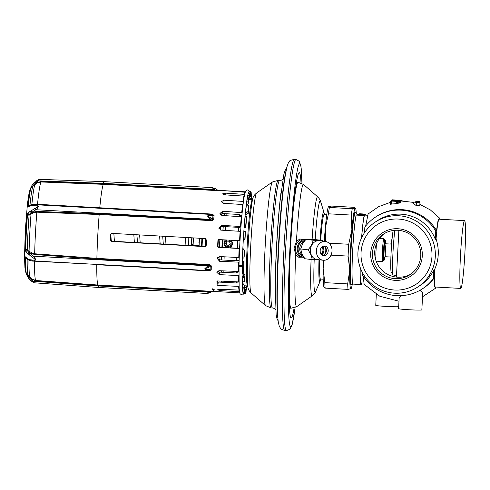 <?xml version="1.0" encoding="UTF-8"?>
<svg xmlns="http://www.w3.org/2000/svg" width="490" height="490" viewBox="0 0 490 490"><rect width="100%" height="100%" fill="white"/><g stroke="black" fill="none" stroke-linecap="round" stroke-linejoin="round"><path stroke-width="0.73" d="M392.135 238.171L390.8 244.069M390.818 257.029L390.891 257.501M410.871 274.094A24.261 24.188 57.2 0 1 374.74 251.652A24.261 24.188 -122.8 0 1 384.638 233.375M396.428 277.089L398.878 230.355M372.431 253.14A24.261 24.188 57.2 0 1 408.727 233.534A24.261 24.188 57.2 0 1 409.738 274.872A24.261 24.188 57.2 0 1 372.431 253.14M370.71 253.122A25.878 25.799 57.2 0 1 397.849 228.732A25.878 25.799 57.2 0 1 422.282 255.97A25.878 25.799 57.2 0 1 395.142 280.36A25.878 25.799 57.2 0 1 370.71 253.122M431.953 256.503A35.58 35.47 -122.8 0 0 398.358 219.055A35.58 35.47 -122.8 0 0 361.044 252.583A35.58 35.47 -122.8 0 0 394.634 290.037A35.58 35.47 -122.8 0 0 431.953 256.503M435.298 256.607A38.814 38.698 -122.8 0 0 375.597 221.841A38.814 38.698 -122.8 0 0 394.591 293.185A38.814 38.698 -122.8 0 0 435.298 256.607M460.802 288.432A33.963 2.131 93.2 0 0 464.888 253.097A33.963 2.131 93.2 0 0 464.551 220.61A33.963 2.131 93.2 0 0 460.465 255.945A33.963 2.131 93.2 0 0 460.802 288.432L435.341 287.024A33.963 2.131 -86.8 0 1 434.434 269.855L433.693 270.333A38.814 38.698 57.2 0 1 420.071 285.529L417.639 287.097M434.434 269.855C436.725 264.925 437.987 259.878 438.225 254.714C438.526 249.563 437.803 244.29 436.057 238.906L435.316 239.383A38.814 38.698 57.2 0 0 378.029 220.273L375.597 221.841M436.008 287.06L435.42 288.31L434.452 285.964L434.011 278.204A42.857 42.728 57.2 0 1 423.017 288.439L422.257 288.929A42.857 42.728 -122.8 0 1 362.343 274.774L362.459 272.648M433.693 270.333L433.252 278.694A42.857 42.728 -122.8 0 1 422.257 288.929M390.493 202.297L378.543 206.719L368.094 214.001L365.669 226.043M364.554 232.628L364.842 227.109A42.857 42.728 -122.8 0 1 435.751 231.029L435.316 239.383M363.145 276.066L364.144 284.372L379.873 296.297L398.983 301.228M434.011 278.204L433.252 278.694M400.783 295.691L399.154 297.902L398.591 308.675A11.644 0.527 3 0 0 409.462 309.772A11.644 0.527 3 0 0 421.847 309.894L422.748 292.653L419.875 290.356M376.326 294.398L375.75 305.35A11.644 0.527 3 0 0 386.622 306.446A11.644 0.527 3 0 0 398.695 306.673M436.057 238.906A33.963 2.131 -86.8 0 1 439.089 219.208L464.551 220.61M435.751 231.029L436.51 230.539L437.987 220.868L439.371 217.94L439.818 219.244M393.164 230.478A21.83 1.372 93.2 0 0 391.155 251.56A21.83 1.372 -86.8 0 0 391.271 272.379L393.151 274.908A24.261 1.519 -86.8 0 1 393.023 251.774A24.261 1.519 -86.8 0 1 394.916 230.294M396.496 275.741L393.25 274.982A24.261 1.519 -86.8 0 1 393.151 274.908M436.51 230.539A42.857 42.728 -122.8 0 0 376.596 216.384L375.836 216.874M419.409 201.604L416.188 201.427L415.134 202.107L413.523 202.015L413.444 203.472L416.212 205.616L419.801 205.573L419.967 202.37L418.356 202.284L419.409 201.604L419.373 202.339M401.592 200.539L392.435 199.816L401.579 200.68L391.498 200.422L401.482 201.01M401.163 201.059A50.133 49.98 -122.8 0 0 400.753 201.065M400.122 201.617L400.771 201.071L398.744 201.102M398.756 200.931L391.963 200.551L398.021 201.396L390.561 201.029L397.966 201.439L397.868 203.319L400.373 202.493L400.428 201.433L398.278 201.402M397.868 203.319A48.559 48.418 -122.8 0 0 397.451 203.344L391.773 203.062L391.43 204.128A48.559 48.418 -122.8 0 0 390.383 204.348L390.561 201.029M413.523 202.015L416.384 202.425L416.212 205.616M416.384 202.425L419.967 202.37M401.849 200.52L401.825 201.01M402.106 200.355L402.07 201.01M400.808 200.324L393.415 200.055L400.808 200.324M398.033 201.102L400.863 201.384M400.6 201.182L400.581 201.525M398.284 201.231L399.368 201.396L398.027 201.396M397.966 201.439L400.385 201.457L400.324 202.633M400.116 201.488L400.048 202.866M399.662 201.494L399.583 203.038M398.799 201.476L398.707 203.234M397.555 201.415L397.451 203.344M396.741 201.359L396.637 203.362M396.147 201.317L396.043 203.332M391.884 200.894L391.773 203.062M391.59 201.084L391.43 204.128M357.602 214.522L355.556 212.231A36.389 2.285 93.2 0 0 355.422 212.152A36.389 2.285 93.2 0 0 351.042 250.01A36.389 2.285 93.2 0 0 351.404 284.812A36.389 2.285 93.2 0 0 351.551 284.751L352.745 283.673M355.422 212.152L355.097 212.133A36.389 2.285 93.2 0 0 350.724 249.992A36.389 2.285 93.2 0 0 351.079 284.794L351.404 284.812M325.642 241.509L325.274 228.297L328.423 213.805L351.293 215.067L351.869 229.767A40.431 2.536 93.2 0 0 349.756 270.1L348.102 256.092A43.665 2.738 -86.8 0 1 348.721 244.259L351.869 229.767A40.431 2.536 -86.8 0 1 355.201 208.134A40.431 2.536 -86.8 0 1 355.581 208.354A40.431 2.536 -86.8 0 1 356.255 213.015M352.328 284.053A40.431 2.536 -86.8 0 1 351.146 288.61A40.431 2.536 -86.8 0 1 350.975 288.8A40.431 2.536 -86.8 0 1 349.756 270.1L347.686 283.9L324.815 282.638L323.161 268.63L323.982 260.294M348.102 256.092L331.001 255.149M348.721 244.259L329.029 243.169M324.257 287.606L324.006 287.109A40.431 2.536 -86.8 0 1 323.161 268.63A40.431 2.536 -86.8 0 1 323.369 260.276M324.294 241.337A40.431 2.536 -86.8 0 1 325.274 228.297A40.431 2.536 -86.8 0 1 328.441 206.854L331.546 206.076L354.417 207.337L355.581 208.354M324.386 287.33L325.17 288.12A43.665 2.738 -86.8 0 1 324.815 282.638M351.146 288.61L348.041 289.388A43.665 2.738 -86.8 0 1 347.686 283.9M348.041 289.388L325.17 288.12M351.293 215.067A43.665 2.738 -86.8 0 1 352.267 208.722L329.402 207.454L328.612 206.664M352.267 208.722L355.201 208.134M328.423 213.805A43.665 2.738 -86.8 0 1 329.402 207.454M319.731 259.847A32.346 2.027 93.2 0 0 320.521 279.061L323.192 279.208M320.68 240.241A32.346 2.027 -86.8 0 1 324.092 214.467L326.763 214.614M305.687 239.475L305.736 239.506A9.702 8.005 96.8 0 0 305.687 239.475L299.709 238.991L296.413 241.601L294 248.038L295.733 254.567A61.189 3.84 93.2 0 0 296.848 306.569L312.234 295.844C314.255 294.129 315.395 292.702 315.658 291.556A45.735 2.866 93.2 0 1 314.188 259.694M301.938 257.158L298.747 257.275L295.733 254.567M289.615 310.335A72.777 4.563 93.2 0 0 289.994 308.192M296.958 182.151A72.777 4.563 93.2 0 0 296.824 179.977M301.013 182.923A72.777 4.563 -86.8 0 0 299.249 172.603A72.777 4.563 -86.8 0 0 290.497 248.32A72.777 4.563 93.2 0 0 291.219 317.93A72.777 4.563 93.2 0 0 294.11 307.867M286.019 170.832A77.371 4.851 -86.8 0 0 278.363 247.854A77.371 4.851 93.2 0 0 277.867 318.231M247.248 244.584A43.261 2.713 -86.8 0 1 251.964 200.159L253.208 197.292A46.232 2.897 -86.8 0 0 248.173 244.773A46.232 2.897 -86.8 0 0 248.179 288.316L247.26 285.333A43.261 2.713 -86.8 0 1 247.248 244.584M239.794 214.981A43.261 2.713 93.2 0 0 239.647 216.421M238.655 227.593A43.261 2.713 93.2 0 0 238.391 231.102M237.779 240.621A43.261 2.713 93.2 0 0 237.589 244.051A43.261 2.713 -86.8 0 0 237.387 248.185M244.192 285.762L247.438 285.921M236.799 272.471A43.261 2.713 -86.8 0 1 236.793 271.668M236.94 260.466A43.261 2.713 -86.8 0 1 237.019 257.519M223.06 239.806L222.662 247.413M222.172 247.389A41.724 2.615 -86.8 0 1 222.564 239.782M217.952 271.503L218.43 271.135L218.828 271.607M219.091 282.087A46.091 2.891 -86.8 0 1 219.03 281.015M218.828 271.956A46.091 2.891 -86.8 0 1 218.828 270.719M219.012 259.657A46.091 2.891 -86.8 0 1 219.104 256.595M219.477 247.236A46.091 2.891 -86.8 0 1 219.875 239.635M220.488 230.043A46.091 2.891 -86.8 0 1 220.745 226.509M221.707 215.38A46.091 2.891 -86.8 0 1 221.884 213.603M216.935 281.321L216.923 281.395A50.617 3.173 93.2 0 0 217.07 284.972L217.897 285.413L238.979 286.405A50.409 3.161 93.2 0 0 239.304 290.129L239.347 290.043M218.724 239.451L217.934 240.339A50.617 3.173 93.2 0 0 217.609 246.513L218.375 247.358L239.457 248.516A50.409 3.161 93.2 0 0 239.083 257.562L239.236 257.477M219.097 228.034A44.798 2.811 93.2 0 0 219.036 228.879M218.332 239.775A44.798 2.811 93.2 0 0 217.964 246.727M217.548 257.55A44.798 2.811 93.2 0 0 217.529 258.01M217.591 280.942A44.798 2.811 93.2 0 0 217.658 281.842M226.937 213.756A46.495 2.916 93.2 0 0 226.741 215.71M225.798 226.643A46.495 2.916 93.2 0 0 225.523 230.392M231.494 240.272L232.866 243.934L230.496 247.848M237.577 240.608A46.495 2.916 93.2 0 0 237.381 244.185A46.495 2.916 93.2 0 0 237.178 248.21L239.616 248.265M240.602 231.354L221.076 230.147L218.779 228.144L221.425 225.327L221.609 226.411L238.459 227.366A46.495 2.916 93.2 0 0 238.183 231.09M241.76 216.794L222.252 215.459L219.949 213.444L222.656 211.288L222.748 213.53L239.592 214.504A46.495 2.916 93.2 0 0 239.402 216.409M249.514 191.559L247.646 189.918C246.164 190.004 245.239 191.222 244.865 193.568C242.525 202.156 239.598 238.305 239.01 264.943A1.617 0.717 -178.6 0 0 240.498 265.696A1.617 0.717 -178.6 0 0 242.232 265.084A51.058 3.203 -86.8 0 1 242.299 262.664L242.458 262.689A51.101 3.203 93.2 0 0 242.268 272.275L242.109 272.238A51.058 3.203 -86.8 0 1 242.213 265.88A1.617 0.741 -178.7 0 1 240.474 266.517A1.617 0.741 -178.7 0 1 238.991 265.739A1.617 0.741 -178.7 0 1 239.261 265.341M242.299 262.664L242.452 257.924M242.82 248.877L242.973 249.055A51.101 3.203 93.2 0 0 242.605 257.997L242.446 257.973A51.058 3.203 -86.8 0 1 242.82 248.877L242.728 248.693M243.138 240.909L243.242 240.798A51.058 3.203 -86.8 0 1 243.842 231.286L245.306 231.36A51.101 3.203 93.2 0 0 244.792 239.408L243.138 240.909M243.849 231.323L244.192 226.466A51.058 3.203 -86.8 0 1 245.031 216.476L246.495 216.531A51.101 3.203 93.2 0 0 245.655 226.533L244.192 226.466M245.031 216.562L245.435 212.305A51.058 3.203 -86.8 0 1 246.348 204.22L247.818 204.263L247.811 205.255M246.341 204.367L246.77 201.108A51.058 3.203 -86.8 0 1 247.664 195.712L249.134 195.755A51.101 3.203 93.2 0 0 248.234 201.157L246.77 201.108M247.64 195.982L248.056 193.967A51.058 3.203 -86.8 0 1 248.853 191.798L250.323 191.829A51.101 3.203 93.2 0 0 249.526 194.009L248.056 193.967M249.165 191.768L250.647 191.621L250.464 195.173L250.065 195.498M243.665 293.596L243.42 293.504A51.058 3.203 -86.8 0 1 242.905 292.285L242.673 290.595M242.348 287.201L242.507 287.33A51.101 3.203 93.2 0 0 242.838 290.993L242.679 290.938A51.058 3.203 -86.8 0 1 242.348 287.201L242.25 286.534M242.091 276.158L243.555 276.268L243.849 274.057A47.548 2.983 93.2 0 0 243.849 274.737L244.976 274.798A47.548 2.983 -86.8 0 0 245.018 278.847L244.731 281.824L243.604 281.762L242.164 282.577A51.058 3.203 -86.8 0 1 242.091 276.158L242.121 272.14M242.213 265.88L242.078 265.764A1.697 0.778 1.3 0 0 241.907 265.445M217.615 271.178L219.673 272.115L219.336 274.627L216.862 272.373L219.361 270.707L238.893 271.497M239.083 262.168L219.545 261.256L217.168 258.377L219.692 256.564L239.083 257.562M217.468 257.213L217.872 258.787L219.857 259.841L236.058 260.741L239.138 260.227M242.458 262.689L243.757 262.763L244.038 261.525L242.36 260.852M242.268 272.275L243.573 272.348L243.867 270.137A47.548 2.983 93.2 0 1 244.038 261.525M243.757 262.763A51.101 3.203 93.2 0 0 243.573 272.348M236.707 281.995A46.495 2.916 93.2 0 0 236.762 282.993L237.35 282.032M236.523 271.656A46.495 2.916 93.2 0 0 236.523 272.997L237.773 271.901L238.887 271.962M236.805 257.507A46.495 2.916 93.2 0 0 236.707 260.747M238.459 227.366L240.841 227.991M241.87 215.655L240.725 215.594L239.592 214.504M245.404 192.252L223.71 190.671L245.398 191.817M217.113 189.814A1.617 0.557 133.5 0 1 217.131 189.832L218.228 190.316A50.617 3.173 93.2 0 0 218.221 190.316A50.617 3.173 93.2 0 0 218.075 190.359A50.617 3.173 93.2 0 0 217.909 190.518L215.514 188.864L212.109 187.603M213.842 289.069L214.338 289.841M103.868 183.113C103.837 181.067 103.721 181.147 103.506 183.346L214.62 189.489L211.803 187.584L215.698 188.742L217.131 189.832A1.617 0.557 133.5 0 1 217.15 189.851L218.228 190.316L225.363 190.708M98.214 287.452L206.394 293.43L210.075 291.611L210.057 291.232L239.812 292.898A50.617 3.173 -86.8 0 1 239.218 291.654L220.145 290.601L217.529 289.804L219.918 289.253L239.304 290.129M238.863 275.423L238.728 275.57A50.409 3.161 93.2 0 0 238.802 281.934L217.719 280.948L216.929 281.358M219.336 274.627L238.728 275.57M217.934 240.339L218.785 239.573L240.014 240.725M218.301 239.702L218.785 239.573M221.425 225.327L240.951 226.533M222.656 211.288L242.164 212.623M244.29 196.263L244.234 196.129A50.409 3.161 93.2 0 0 243.352 201.427L223.979 200.196L221.26 201.69L223.556 203.301L242.93 204.538A50.409 3.161 93.2 0 0 242.036 212.476M244.927 193.323A50.409 3.161 93.2 0 0 244.626 194.389L225.259 193.121L222.558 193.856L224.867 194.867L244.234 196.129M215.667 188.724A1.617 0.386 121 0 1 215.686 188.73L217.15 189.851A51.021 3.203 -86.8 0 0 216.899 190.016A1.617 0.606 -43.1 0 0 216.017 190.218L217.909 190.518L215.331 190.518L103.396 184.332L41.019 181.98L36.805 183.058L31.048 187.927A1.617 1.593 -155.9 0 0 30.356 188.675L30.209 189.036A42.354 2.658 93.2 0 0 27.587 206.333C27.348 207.141 27.66 207.282 28.518 206.743L31.121 205.402L35.531 205.629C38.71 206.057 38.637 206.909 35.311 208.183L27.985 212.813L26.754 215.851A42.354 2.658 93.2 0 0 25.033 248.736L25.939 252.044L32.72 257.648C35.893 259.332 35.88 260.141 32.683 260.08L28.751 259.535L25.86 257.311C25.07 256.497 24.751 256.497 24.904 257.305A42.354 2.658 93.2 0 0 25.627 271.95L24.953 268.03L24.5 257.373L25.302 230.337L27.465 203.54L29.088 192.95L30.209 189.036A42.354 2.658 93.2 0 1 30.319 188.766L31.777 185.784L30.349 188.681M33.234 204.459L99.709 208.244L99.77 207.864A50.617 3.173 -86.8 0 1 103.396 184.332L103.457 183.903L41.074 181.551L36.444 182.733L34.196 184.424L33.369 183.603L31.777 185.784L31.985 185.453L31.777 185.784L32.585 186.206L31.048 187.927A43.242 2.713 93.2 0 0 28.267 205.861A1.617 0.919 -174.3 0 0 27.587 206.333M99.709 208.244L211.643 214.43L211.704 214.05L214.087 215.306A50.617 3.173 93.2 0 0 213.707 219.636L207.429 215.968L210.78 214.412A1.617 0.784 91.6 0 1 211.429 215.373L214.087 215.306L212.268 214.504A1.617 1.09 90.6 0 1 212.966 215.508A51.021 3.203 -86.8 0 0 212.666 218.926A1.617 0.557 -46.5 0 1 211.784 220.028L213.707 219.636L211.888 220.665L211.784 220.028L210.345 219.367L207.429 215.968L211.429 215.373M209.579 264.674L209.414 265.298A1.617 0.466 51.2 0 1 210.179 266.45L211.288 265.85L208.82 264.563L96.885 258.377A50.617 3.173 -86.8 0 1 99.188 214.51L211.888 220.665M25.976 257.856L25.523 257.905A43.242 2.713 93.2 0 0 26.552 273.604L30.227 278.449L35.868 280.886L98.141 285.419L98.123 285.045A50.617 3.173 -86.8 0 1 96.793 264.71L208.728 270.897L211.221 269.972L204.655 268.888L207.907 265.831A1.617 0.312 64 0 1 208.611 267.35L210.179 266.45A51.021 3.203 -86.8 0 0 210.13 269.708A1.617 1.09 -89.4 0 1 209.334 270.56L211.221 269.972A50.617 3.173 93.2 0 1 211.288 265.85L209.414 265.298L96.842 259.13L34.612 254.512L30.006 253.036L30.417 253.832A1.617 0.6 135.9 0 0 29.327 255.125M212.972 288.726L214.026 290.656L213.377 290.803L212.286 288.892L212.972 288.726M204.679 246.605L111.689 241.466L110.158 239.769A50.617 3.173 93.2 0 1 110.409 234.924L111.15 233.65L112.112 233.399L205.102 238.538L206.621 240.247A50.617 3.173 93.2 0 0 206.37 245.086L205.635 246.354L204.679 246.605L205.818 246.213M25.915 272.685L27.06 275.631L29.112 278.884A1.617 0.386 140.7 0 0 30.227 278.449L32.836 281.199L98.129 285.952L98.141 285.419L210.075 291.611L212.623 291.397A50.617 3.173 93.2 0 0 212.629 291.397L211.723 291.673A51.021 3.203 -86.8 0 1 211.57 291.74L212.623 291.397M206.517 293.437L209.071 293.087L211.57 291.74A1.617 0.698 50.8 0 1 210.706 291.55L210.816 291.281M38.447 179.591L33.369 183.603M31.985 185.453L36.995 180.424L39.702 179.193L38.098 180.877A1.617 0.374 -121.5 0 0 37.32 180.24M216.096 190.549L214.62 189.489A1.617 0.484 -56.7 0 1 215.514 188.864M215.686 188.73A1.617 0.386 121 0 1 215.698 188.742L211.956 187.59L103.782 181.612M34.668 182.262A1.617 0.502 -133.1 0 1 35.697 182.703L38.098 180.877L103.506 183.346L103.457 183.903L215.398 190.089L215.331 190.518M36.805 183.058L35.697 182.703L35.366 183.309L34.318 182.592M28.91 205.978L28.267 205.861L29.97 205.267A44.694 2.805 93.2 0 1 32.873 186.568L32.585 186.206L34.196 184.424L34.569 184.877M29.957 205.322A0.809 0.564 64.6 0 0 29.97 205.267L30.625 204.955M31.14 204.71L34.196 204.097L211.704 214.05M30.325 205.665A1.617 1.164 63.5 0 1 30.852 204.838A1.617 1.17 63.2 0 0 30.803 204.863L29.063 205.88A1.617 1.384 56.7 0 0 28.518 206.743M32.401 204.477L33.779 204.489A0.809 0.459 94.8 0 0 34.196 204.097M35.531 205.629A1.617 0.864 94.6 0 1 36.34 204.771L32.726 204.428A1.617 1.274 96.3 0 0 31.507 205.371M212.458 214.155L212.268 214.504L36.34 204.771C39.022 205.524 38.875 207.178 35.905 209.726A1.617 0.508 -112 0 1 35.311 208.183M211.123 220.696L211.159 219.943L99.225 213.756L99.188 214.51L36.848 212.176L36.873 211.429L99.225 213.756M96.849 259.13L96.885 258.377L34.668 253.771L32.42 253.22L25.658 249.153A1.617 0.698 -178.6 0 1 25.033 248.736M208.82 264.563L208.783 265.317L207.907 265.831L33.467 256.19A1.617 0.447 119.4 0 0 32.72 257.648M209.487 270.878L207.876 270.56A1.617 0.784 -88.4 0 0 208.575 269.776M208.728 270.897L208.709 270.578M29.4 260.38L32.303 261.072L96.781 264.416M25.627 271.95L26.191 273.255A1.617 1.611 142.9 0 0 26.552 273.604L28.224 275.16L27.066 275.643L28.267 277.744L29.584 276.838L31.519 278.853L30.466 279.018A1.617 0.613 138.8 0 1 29.394 279.22A1.617 0.613 138.8 0 1 29.382 279.202L33.553 282.565M30.092 277.469A46.881 2.94 -86.8 0 1 30.08 277.45L30.392 277.818L30.092 277.469L28.628 278.259L29.1 278.871A1.617 0.386 140.7 0 0 29.112 278.884L32.028 281.64L34.269 282.791L32.836 281.199A1.617 0.447 126.4 0 1 32.028 281.64A1.617 0.447 126.4 0 1 32.009 281.621M210.069 292.689A1.617 0.551 64.3 0 1 209.242 292.095L98.129 285.952C98.116 287.998 98.239 287.918 98.49 285.719M211.723 291.673L209.071 293.087L206.388 293.43M29.1 278.871L29.382 279.202M211.202 217.921A1.617 0.386 -59 0 1 210.345 219.367L35.905 209.726L32.046 212.109A1.617 0.717 -131.5 0 1 31.035 210.7M31.066 214.093A0.809 0.564 65 0 0 30.662 213.242L27.409 215.582L33.424 212.887L33.106 212.164L36.873 211.429M33.424 212.887L36.848 212.176A49.527 3.105 -86.8 0 0 34.668 253.771L34.612 254.512M32.42 253.22L32.138 253.924L30.417 253.832L33.467 256.19C36.156 259.155 36.131 260.729 33.4 260.913A1.617 0.864 -85.4 0 1 33.351 260.913A1.617 0.864 -85.4 0 1 32.683 260.08M28.347 259.878L30.227 260.625L33.522 260.925L30.313 260.631A1.617 1.219 -84 0 1 30.227 260.625A1.617 1.219 -84 0 1 29.253 259.675M208.881 270.578L207.876 270.56A1.617 0.784 -88.4 0 1 207.84 270.554L204.655 268.888L208.611 267.35M27.495 258.769A1.617 1.115 -52.9 0 0 27.832 259.516L28.34 259.878L27.973 259.112M31.519 278.853L35.856 280.513A49.527 3.105 -86.8 0 1 34.557 261.201L34.551 260.98M27.152 258.965A44.694 2.805 93.2 0 0 28.224 275.16L29.584 276.838M24.904 257.305A1.617 1.029 -179.8 0 0 25.523 257.905L26.521 258.395M27.838 259.516L26.191 258.065A1.617 1.335 -44.5 0 1 25.86 257.311M29.529 251.597A0.809 0.502 -59 0 1 29.063 252.43L30.006 253.036L28.824 254.684M26.754 215.851A1.617 0.557 -175.5 0 1 27.409 215.582A43.242 2.713 93.2 0 0 25.658 249.153L29.063 252.43A1.617 1.054 125.7 0 0 28.046 254.09M27.985 212.813A1.617 1.225 -136.8 0 0 28.806 214.265A0.809 0.564 64.6 0 1 29.112 215.024A44.694 2.805 93.2 0 0 27.287 250.016A0.809 0.539 -54.4 0 1 26.907 250.733A1.617 1.145 146.2 0 0 25.939 252.044M30.625 211.006A1.617 0.931 -124.5 0 0 31.679 212.709L33.106 212.164L32.046 212.109L30.662 213.242A1.617 1.151 -117.7 0 1 29.81 211.502M111.353 233.546L110.789 234.679A44.798 2.811 93.2 0 0 110.538 239.524L112.069 241.221L205.059 246.36M202.076 246.194A40.995 2.573 -86.8 0 1 202.101 245.637A40.995 2.573 93.2 0 1 202.284 241.999A40.995 2.573 93.2 0 1 202.48 238.391M205.579 238.642L205.353 246.348M202.437 238.391L201.88 238.746L201.5 246.011L202.101 245.637M201.88 238.746L199.461 238.618L199.081 245.876L201.5 246.011M200.018 238.256L199.461 238.618M136.894 234.765L137.531 242.63M162.68 236.192L163.317 244.051M188.136 237.601L188.601 245.447M110.838 234.385L111.23 240.933M199.105 245.374L193.109 245.037A30.405 1.905 -86.8 0 1 193.477 237.895M192.092 237.815L191.688 243.267L193.109 245.037M249.073 197.605L249.422 197.341A47.548 2.983 93.2 0 1 250.139 195.381L250.323 191.829M249.422 197.341L249.526 194.009M247.732 204.257L248.216 203.938A47.548 2.983 93.2 0 1 249.03 199.087L249.134 195.755M248.216 203.938L248.234 201.157M222.748 213.53L220.396 214.565M245.435 212.305L246.899 212.366L246.978 214.332L245.165 215.153M246.899 212.366A51.101 3.203 -86.8 0 1 247.021 211.19L248.148 211.257A51.101 3.203 93.2 0 1 248.822 205.31L248.853 207.723A47.548 2.983 -86.8 0 0 248.179 213.665L248.148 211.257M247.818 204.263A51.101 3.203 -86.8 0 0 247.695 205.249L248.822 205.31M247.021 211.19L247.052 213.603A47.548 2.983 93.2 0 0 246.978 214.332M247.052 213.603L248.179 213.665M221.609 226.411L219.526 227.274L218.957 228.799M244.792 239.408L243.248 240.835M245.025 239.255A47.548 2.983 93.2 0 1 245.472 232.315L245.306 231.36M244.1 227.832L245.821 227.495L245.655 226.533M245.821 227.495A47.548 2.983 93.2 0 1 246.574 218.497L246.495 216.531M224.316 213.615A46.091 2.891 93.2 0 0 224.12 215.563M223.177 226.496A46.091 2.891 93.2 0 0 222.901 230.251M222.289 239.763A46.091 2.891 93.2 0 0 221.897 247.37M221.523 256.662A46.091 2.891 93.2 0 0 221.425 259.933M221.247 270.811A46.091 2.891 93.2 0 0 221.247 272.201M221.449 281.15A46.091 2.891 93.2 0 0 221.511 282.222M222.975 230.251A44.958 2.817 -86.8 0 1 223.25 226.503M224.206 215.569A44.958 2.817 -86.8 0 1 224.402 213.622M221.676 282.228A44.958 2.817 -86.8 0 1 221.596 281.162M221.345 272.207A44.958 2.817 -86.8 0 1 221.339 270.817M221.505 259.933A44.958 2.817 -86.8 0 1 221.596 256.668M217.903 246.366L218.638 247.193L237.178 248.21M224.144 256.809A46.495 2.916 93.2 0 0 224.046 260.074M223.869 270.952A46.495 2.916 93.2 0 0 223.863 272.348M224.046 281.297A46.495 2.916 93.2 0 0 224.108 282.363M217.431 281.285L218.221 282.038L236.762 282.993M219.673 272.115L236.523 272.997M242.605 257.997L243.91 258.071L244.185 256.834A47.548 2.983 93.2 0 1 244.449 250.274L243.009 248.516M242.973 249.055L244.449 250.274M244.216 250.421A51.101 3.203 93.2 0 0 243.91 258.071M243.849 274.057L242.115 272.899M243.555 276.268A51.101 3.203 93.2 0 0 243.555 277.358L244.682 277.426L244.976 274.798M243.555 277.358L243.849 274.737M244.682 277.426A51.101 3.203 93.2 0 0 244.731 281.824M242.299 286.044L242.599 282.975L242.176 282.608M242.838 290.993L244.136 291.06L244.388 287.636A47.548 2.983 93.2 0 1 244.136 285.039L243.849 288.016A51.101 3.203 93.2 0 0 244.136 291.06M242.599 282.975L244.136 285.039M242.507 287.33L243.849 288.016M239.537 291.47L239.218 291.654M242.905 292.285L244.369 292.408L244.314 288.684M243.524 293.547L244.988 293.669L244.896 289.841M244.369 292.408A51.101 3.203 93.2 0 0 244.988 293.669M244.614 288.984A47.548 2.983 93.2 0 0 245.031 290.037A47.548 2.983 93.2 0 0 245.172 290.117M245 293.443L245.312 293.461L245.496 289.909L244.626 289.033M245.312 293.461A51.101 3.203 93.2 0 0 246.109 291.287L246.213 287.955L244.222 286.105M245.496 289.909A47.548 2.983 93.2 0 0 246.213 287.955M246.164 289.523L246.501 289.541L246.605 286.209L246.237 285.86M246.501 289.541A51.101 3.203 93.2 0 0 247.138 285.903M246.605 286.209A47.548 2.983 93.2 0 0 246.672 285.884M230.092 247.824A4.851 4.839 -122.8 0 0 231.066 247.456M230.998 240.247A4.043 4.03 57.2 0 1 230.331 246.488L230.178 246.593A4.043 4.03 -122.8 0 0 232.015 243.414A4.043 4.03 57.2 0 0 230.723 240.229M230.178 246.593A4.043 4.03 -122.8 0 1 223.954 242.967A4.043 4.03 57.2 0 1 225.571 239.947M227.354 240.045A3.234 3.222 57.2 0 0 224.708 243.046A3.234 3.222 -122.8 0 0 227.764 246.452A3.234 3.222 -122.8 0 0 231.157 243.401A3.234 3.222 57.2 0 0 228.842 240.131M226.643 245.141L225.608 243.095L226.901 241.111L229.179 241.233L230.257 243.352L229.014 245.27L226.643 245.141L229.173 245.025M225.608 243.095L225.976 242.862L227.011 244.902M227.103 241.123L225.976 242.862M250.647 191.621A51.101 3.203 93.2 0 1 251.266 192.882L251.021 196.312L249.067 197.807M251.168 194.212L251.499 194.23L251.248 197.654L248.994 199.387M251.805 199.54L251.872 198.811A51.101 3.203 93.2 0 0 251.499 194.23M251.444 199.522A47.548 2.983 93.2 0 0 251.248 197.654M251.021 196.312A47.548 2.983 93.2 0 0 250.464 195.173M218.264 271.711A31.544 1.978 93.2 0 0 218.43 271.135M303.537 257.348A8.893 7.338 96.8 0 1 297.24 248.357A8.893 7.338 -83.2 0 1 305.582 239.677L303.825 239.469A8.893 7.338 -83.2 0 0 295.427 248.142A8.893 7.338 96.8 0 0 301.718 257.134L303.537 257.348A8.893 7.338 96.8 0 0 303.904 257.379M304.743 240.67A7.871 6.486 -83.2 0 0 298.092 248.375A7.871 6.486 96.8 0 0 303.206 256.258M304.174 241.399A7.871 6.486 96.8 0 0 299.751 248.577A7.871 6.486 96.8 0 0 302.814 255.56M322.867 241.166L322.359 240.443L313.11 240.241L305.852 239.377L302.44 244.069L300.719 248.957L301.932 253.746L304.835 258.738L312.093 259.602L319.541 259.829M313.11 240.241C312.528 243.573 310.819 246.764 307.977 249.827L300.719 248.957M323.082 260.245L317.085 259.535A9.463 7.803 96.8 0 1 310.397 249.974A9.463 7.803 -83.2 0 1 319.327 240.743L325.317 241.46A9.463 7.803 96.8 0 0 316.387 250.684A9.463 7.803 96.8 0 0 323.082 260.245A9.463 7.803 96.8 0 0 332.012 251.021A9.463 7.803 96.8 0 0 325.317 241.46M322.359 240.443L315.101 239.579L305.852 239.377M307.977 249.827C310.482 253.22 311.854 256.478 312.093 259.602M328.208 250.941A4.851 4 -83.2 0 1 323.627 255.67A4.851 4 -83.2 0 1 320.191 250.77A4.851 4 -83.2 0 1 324.772 246.035A4.851 4 -83.2 0 1 328.208 250.941M323.853 246.054A4.851 4 96.8 0 1 325.942 248.197A4.851 4 96.8 0 1 326.389 250.721A4.851 4 -83.2 0 1 325.268 253.845A4.851 4 -83.2 0 1 322.732 255.437M324.613 254.537A8.085 6.67 -83.2 0 0 325.795 250.39A8.085 6.67 96.8 0 0 325.47 247.377M321.997 246.929A4.851 4 96.8 0 1 322.941 250.31A4.851 4 -83.2 0 1 321.134 254.145M361.871 282.963A35.58 2.23 -86.8 0 1 361.118 284.543L353.057 284.096A35.58 2.23 -86.8 0 1 352.494 254.524A35.58 2.23 -86.8 0 1 356.12 215.086L356.328 214.951C357.614 214.81 357.951 214.614 357.333 214.369M357.473 214.375L358.852 214.283M358.827 214.449L357.467 214.375M362.373 214.669L358.827 214.473L358.649 215.037L362.324 215.141L362.404 214.442L358.864 214.246L359.611 213.763L363.157 213.959L362.404 214.442M361.571 237.858A35.58 2.23 -86.8 0 1 364.18 215.526L365.301 214.804L363.041 214.681L362.324 215.141M364.18 215.526L356.12 215.086M360.328 215.196L361.014 215.202L360.328 215.196M365.301 214.804L365.283 215.128M367.512 215.251L364.958 215.11A33.963 2.131 93.2 0 0 364.352 216.2L364.144 216.329A34.772 2.181 93.2 0 0 361.638 237.724M360.211 267.601A34.772 2.181 93.2 0 0 361.161 283.735A34.772 2.181 93.2 0 0 361.675 282.951M365.509 215.141L365.54 214.651A35.58 2.23 -86.8 0 1 365.62 215.147M361.118 284.543A35.58 2.23 -86.8 0 1 360.156 267.442M363.157 213.959L363.274 214.694M365.54 214.651L363.286 214.528M376.149 261.158A11.399 0.717 -86.8 0 1 376.142 261.158L382.555 261.513A11.399 0.717 -86.8 0 1 382.445 250.604A11.399 0.717 93.2 0 1 383.817 238.746A11.399 0.717 93.2 0 1 383.86 238.771L384.803 239.831A10.388 0.649 93.2 0 0 383.517 250.617A10.388 0.649 -86.8 0 0 383.664 260.539L382.604 261.495A11.399 0.717 -86.8 0 1 382.555 261.513M375.971 260.662A11.399 0.717 -86.8 0 1 376.038 250.255A11.399 0.717 93.2 0 1 376.504 243.763M384.913 240.167A10.388 0.649 93.2 0 0 384.803 239.831M383.805 260.221A10.388 0.649 -86.8 0 1 383.664 260.539M384.754 240.131A10.07 0.631 93.2 0 0 383.535 250.604A10.07 0.631 93.2 0 0 383.646 260.239L384.129 260.184A9.984 0.625 -86.8 0 1 384.025 250.629A9.984 0.625 93.2 0 1 385.232 240.241L384.754 240.131M385.507 243.634A9.984 0.625 93.2 0 0 385.232 240.241M384.779 256.84A9.984 0.625 -86.8 0 1 384.129 260.184M385.354 243.542A8.33 0.521 93.2 0 0 385.134 241.895A8.33 0.521 93.2 0 0 384.136 250.561A8.33 0.521 -86.8 0 0 384.215 258.524A8.33 0.521 -86.8 0 0 384.619 256.913M318.99 259.822A34.851 2.187 93.2 0 0 320.209 281.058L320.895 279.079M324.466 214.491L324 212.446A34.851 2.187 93.2 0 0 319.952 240.155M324 212.446L320.632 201.513A45.735 2.866 93.2 0 0 315.205 239.592M311.089 259.486A49.619 3.112 93.2 0 0 312.234 295.844M320.632 201.513C320.497 200.343 319.523 198.799 317.704 196.87A49.619 3.112 93.2 0 0 312.112 239.451M317.704 196.87L303.598 184.522A61.189 3.84 93.2 0 0 296.413 241.601M289.608 269.028A63.069 3.957 93.2 0 0 291.103 308.204L296.848 306.569M303.598 184.522L298.067 182.256A63.069 3.957 93.2 0 0 292.261 221.027M298.067 182.256L297.589 182.231A63.069 3.957 93.2 0 0 295.507 188.479M291.103 308.204L290.625 308.179A63.069 3.957 -86.8 0 1 289.247 301.742M289.957 308.192A72.532 4.551 -86.8 0 1 289.608 310.201M296.928 182.145A72.532 4.551 93.2 0 0 296.799 180.112M295.121 307.518A81.671 5.12 -86.8 0 1 289.063 319.946A81.671 5.12 -86.8 0 1 289.921 248.693A81.671 5.12 -86.8 0 1 297.032 171.904A81.671 5.12 -86.8 0 1 301.981 183.382L300.946 166.147L299.255 161.247L295.936 159.464A85.713 5.378 -86.8 0 0 285.627 248.638A85.713 5.378 -86.8 0 0 286.472 330.627L289.976 329.219L292.193 324.533L295.139 307.506M295.936 159.464L294.325 159.373A85.713 5.378 -86.8 0 0 284.016 248.546A85.713 5.378 93.2 0 0 284.862 330.536L286.472 330.627M275.251 295.341A73.457 4.606 93.2 0 1 275.27 287.324A73.457 4.606 93.2 0 1 276.593 247.579A73.457 4.606 -86.8 0 1 280.029 201.268A73.457 4.606 -86.8 0 1 280.886 193.299M280.844 193.715L280.476 196.857A68.306 4.288 -86.8 0 0 276.483 247.34A68.306 4.288 93.2 0 0 275.227 291.752L275.245 294.919M275.643 309.423L274.302 308.431L272.581 307.99A63.878 4.006 93.2 0 1 271.95 246.887A63.878 4.006 -86.8 0 1 279.637 180.43L281.401 180.179L282.834 179.34M272.581 307.99L271.129 307.91A63.878 4.006 -86.8 0 1 270.498 246.807A63.878 4.006 -86.8 0 1 278.185 180.351L279.637 180.43M271.129 307.91L265.598 305.65A61.997 3.889 -86.8 0 1 265.17 246.427A61.997 3.889 -86.8 0 1 272.434 181.986L278.185 180.351M265.598 305.65L251.107 292.965A50.121 3.142 -86.8 0 1 250.764 245.092A50.121 3.142 -86.8 0 1 256.631 192.999L272.434 181.986M217.07 284.972L217.431 281.193A46.091 2.891 93.2 0 0 217.444 281.376M238.936 262.254A50.409 3.161 93.2 0 0 238.746 271.644M242.078 265.764A50.819 3.185 -86.8 0 1 242.091 265.317M219.857 259.841L219.545 261.256M238.434 271.76A50.617 3.173 -86.8 0 1 238.618 262.309M238.991 290.307A50.617 3.173 -86.8 0 1 238.661 286.558M238.483 282.093A50.617 3.173 -86.8 0 1 238.41 275.68M238.765 257.618A50.617 3.173 -86.8 0 1 239.145 248.51M239.549 240.719A50.617 3.173 -86.8 0 1 240.149 231.2M240.498 226.38A50.617 3.173 -86.8 0 1 241.325 216.513M241.729 212.348A50.617 3.173 -86.8 0 1 242.63 204.361M243.052 201.249A50.617 3.173 -86.8 0 1 243.94 195.92M244.326 194.175A50.617 3.173 -86.8 0 1 245.116 192.031M35.868 280.886L35.856 280.513L98.123 285.045L210.057 291.232M103.751 181.612L38.961 179.34M33.663 183.278L34.968 184.479A46.881 2.94 -86.8 0 0 31.887 204.355A0.809 0.564 64.6 0 1 31.844 204.495M31.121 205.402A1.617 1.225 80.1 0 1 32.015 204.465L30.809 204.857A1.617 1.17 63.2 0 0 30.276 205.69M37.461 204.74L37.534 204.373A49.527 3.105 -86.8 0 1 41.019 181.98L41.074 181.551M27.569 253.734A1.617 1.096 128.1 0 1 28.592 252.105A0.809 0.539 -54.4 0 0 29.082 251.303A46.881 2.94 -86.8 0 1 31.023 214.118A0.809 0.564 64.6 0 0 30.619 213.266A1.617 1.158 -117.9 0 1 29.768 211.527M33.645 260.925L207.582 270.541M29.896 260.423L28.751 259.535M28.647 275.686L30.08 277.45A46.881 2.94 -86.8 0 1 28.953 260.227M110.409 234.924L110.789 234.679M110.158 239.769L110.538 239.524M111.689 241.466L112.069 241.221M225.259 193.121L225.198 194.885M249.024 191.762A51.101 3.203 93.2 0 0 248.222 193.936M223.979 200.196L223.961 203.326M247.83 195.682A51.101 3.203 93.2 0 0 246.929 201.084M246.513 204.195A51.101 3.203 93.2 0 0 245.6 212.293M244.008 231.286A51.101 3.203 93.2 0 0 243.414 240.645M240.461 231.274A50.409 3.161 93.2 0 0 239.861 240.725M245.196 216.464A51.101 3.203 93.2 0 0 244.357 226.466M241.631 216.647A50.409 3.161 93.2 0 0 240.811 226.454M242.25 276.195A51.101 3.203 93.2 0 0 242.317 282.516M218.221 282.038L217.897 285.413M220.243 289.272L220.145 290.601M243.065 292.334A51.101 3.203 93.2 0 0 243.683 293.602M323.982 250.335A6.229 5.133 -83.2 0 1 321.954 254.99L324.013 250.329L323.008 246.305A6.229 5.133 -83.2 0 1 323.982 250.323M322.922 246.341A6.064 5.004 -83.2 0 1 323.939 250.335A6.064 5.004 -83.2 0 1 321.899 254.941M384.773 242.752L386.163 243.812A6.468 0.404 93.2 0 0 385.385 250.543A6.468 0.404 93.2 0 0 385.446 256.729L383.946 257.636M435.42 288.31L422.533 296.781M439.371 217.94L430.434 209.983L419.863 204.373M413.505 202.395L401.224 201.01M360.738 282.901L363.702 283.067M320.209 281.058L315.658 291.556M289.486 308.259L290.625 308.179M296.462 182.023L297.589 182.231M294.325 159.373C290.882 160.15 289.357 160.726 289.749 161.1L288.163 163.323L286.822 167.206L284.617 179.334C282.228 196.741 280.268 219.63 278.73 248.014C277.879 264.471 277.389 279.355 277.273 292.665C277.132 305.705 277.469 315.456 278.271 321.924L279.178 325.936L280.507 328.318C280.078 328.649 281.529 329.384 284.862 330.536M286.583 168.18L284.923 170.845L283.906 174.091L280.029 201.268M275.27 287.324L276.133 314.745L277.028 318.837L278.142 320.932M256.631 192.999C254.647 194.671 253.508 196.098 253.208 197.292M252.221 199.565L248.969 199.381M217.983 270.964L218.828 271.007M238.991 265.739L239.151 287.679C239.304 290.607 239.635 292.646 240.143 293.81L241.833 295.035L242.599 294.913L243.873 293.608M242.826 248.871L243.248 240.792M242.354 286.993L242.17 282.411M34.257 282.797L98.184 287.452M33.498 204.471L32.015 204.465M33.522 260.925L207.711 270.547M28.267 277.744L28.628 278.259M26.007 272.942L27.066 275.643M140.189 242.777L139.632 234.918M165.975 244.198L165.418 236.345M191.762 245.625L191.204 237.766M133.825 234.6L134.364 242.452M159.611 236.021L160.15 243.879M185.392 237.448L185.937 245.3M114.403 241.35L113.852 233.491M199.301 241.699A0.484 0.484 0 0 0 199.246 242.648M251.107 292.965C249.318 291.085 248.338 289.535 248.179 288.316M379.462 238.501L383.817 238.746M385.446 256.729L390.91 257.036M386.163 243.812L391.626 244.118M375.524 259.173L375.848 258.934"/></g></svg>
